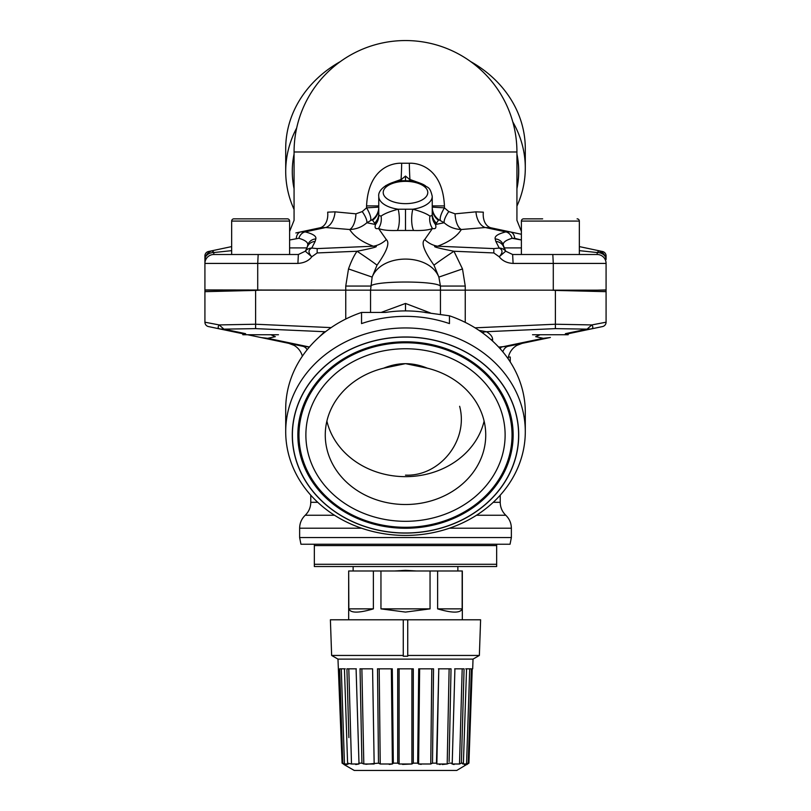 <?xml version="1.0" encoding="UTF-8"?>
<svg xmlns="http://www.w3.org/2000/svg" width="811" height="811" viewBox="0 0 811 811"><rect width="100%" height="100%" fill="white"/><g stroke="black" fill="none" stroke-linecap="round" stroke-linejoin="round"><path stroke-width="1.22" d="M204.919 259.5C205.497 255.151 207.849 252.251 211.975 250.771L231.662 246.595L211.975 250.771L213.83 252.545L231.662 250.65L213.83 252.545A8.911 6.954 180 0 0 204.919 259.5L204.919 263.423L257.716 263.423L257.716 290.166L345.75 290.166L204.919 289.933L204.919 255.891A4.46 4.46 0 0 1 208.447 251.522A4.46 4.46 0 0 0 204.919 255.891A4.46 4.46 0 0 1 208.447 251.522L211.975 250.771L208.447 251.522M213.83 252.545L213.83 254.502L298.367 254.502L305.311 251.187A8.911 8.911 0 0 0 306.031 250.143A8.911 8.911 0 0 1 305.311 251.187L311.789 256.783L317.162 252.941L357.053 251.248C354.072 255.404 351.224 261.294 348.507 268.928L345.75 286.05L370.556 286.05C375.98 280.687 435.01 280.687 440.444 286.05L438.873 277.098L433.986 265.187C424.021 251.126 420.909 242.601 424.67 239.61L432.466 228.459C435.517 229.27 436.521 227.952 435.497 224.505L438.802 219.72L444.144 222.741C448.909 226.989 454.647 229.249 461.358 229.513L485.262 227.516A16.048 10.097 83.2 0 1 475.956 211.843L483.336 212.168C527.779 222.974 527.779 222.974 483.336 212.168A16.048 11.08 102 0 0 491.213 227.861L494.132 228.479M213.83 254.502A8.911 8.911 0 0 0 204.919 263.423A8.911 8.911 90 0 1 213.83 254.502A8.911 8.911 0 0 0 204.919 263.423A8.911 8.911 90 0 1 213.83 254.502A8.911 8.911 0 0 0 204.919 263.423A8.911 8.911 0 0 1 213.83 254.502L231.662 254.502L231.662 221.079A2.23 2.23 0 0 1 233.892 218.848L245.196 218.848M289.608 254.502L298.367 254.502L289.608 254.502L289.608 221.079A2.23 2.23 0 0 0 287.378 218.848L252.91 218.848M315.803 238.951A8.911 8.698 -165 0 0 307.663 245.348C308.433 242.621 305.504 240.269 298.874 238.292L289.608 239.985L298.874 238.292A8.911 7.106 103.2 0 1 305.139 231.895L325.738 227.516A16.048 10.097 96.8 0 0 335.044 211.843L355.938 213.83A16.048 7.127 93 0 1 349.642 229.513C356.353 229.249 362.091 226.989 366.856 222.741L372.198 219.72L375.503 224.505C374.469 227.952 375.473 229.26 378.534 228.459L386.33 239.61A26.743 23.286 109 0 1 373.354 246.209C362.061 242.043 354.164 236.477 349.642 229.513L325.738 227.516L319.787 227.861L300.719 231.916L305.139 231.895C313.026 233.872 316.574 236.224 315.803 238.951L315.124 241.496A8.911 8.698 -165 0 0 306.984 247.902L305.311 251.187A8.921 8.576 -141.2 0 1 311.779 248.065L317.162 248.592L317.162 252.941M315.124 241.496L311.779 248.065C308.079 249.839 308.079 252.738 311.789 256.773C308.819 260.747 304.186 262.967 297.901 263.423L298.367 254.502M316.949 228.459L319.787 227.861A16.048 11.08 78 0 0 327.664 212.168L335.044 211.843M307.663 245.348L306.984 247.902L307.663 245.348M296.522 232.808L302.361 231.561M296.299 232.848L309.305 230.091M327.664 212.168C283.221 222.974 283.221 222.974 327.664 212.168M204.919 289.933A26.743 26.743 93 0 0 204.919 290.166L255.597 290.166A28.081 1.47 -93 0 0 255.607 290.409L204.919 291.666A28.081 28.081 0 0 1 204.96 290.166M345.75 286.05L345.75 290.166L440.444 290.166L370.556 290.166L370.556 312.448M604.307 254.583L599.025 250.771L579.338 246.595L599.025 250.771L597.17 252.545L597.17 254.502L552.818 254.502L597.17 254.502A8.911 8.911 -90 0 1 606.081 263.423A8.911 8.911 0 0 0 597.17 254.502A8.911 8.911 0 0 1 606.081 263.423L606.081 289.933L597.413 290.166L440.444 290.166L553.284 290.166L553.284 263.423L513.099 263.423C507.108 263.119 502.485 260.899 499.211 256.773L493.838 252.941L493.838 248.592L437.646 246.209C449.132 241.901 457.039 236.336 461.358 229.513A16.048 7.127 87 0 1 455.062 213.83L475.956 211.843M550.821 290.166L555.393 290.409A28.081 1.47 93 0 0 555.403 290.166L606.081 290.166A26.743 26.743 0 0 0 606.081 289.933M465.25 322.383L465.25 286.05L462.493 268.928L453.947 251.248A26.743 0.781 -33.6 0 0 433.986 265.187M465.25 286.05L440.444 286.05L440.444 314.293M501.715 230.091L514.701 232.848M514.519 232.818L506.186 231.044M514.478 232.808L491.213 227.861L485.262 227.516L505.861 231.895L510.281 231.916L521.392 234.278L510.291 231.916A8.911 6.174 -78 0 1 514.701 238.282M599.522 250.883L602.553 251.522A4.46 4.46 0 0 1 606.081 255.891A4.46 4.46 0 0 0 602.553 251.522A4.46 4.46 0 0 1 606.081 255.891L606.081 259.5A8.911 6.954 180 0 0 597.17 252.545L583.322 251.075M600.049 250.994L600.566 251.106M597.17 254.502A8.911 8.911 -90 0 1 606.081 263.423L553.284 263.423L552.818 254.502L512.633 254.502L505.689 251.187A8.921 8.576 -38.8 0 0 499.221 248.065C502.921 249.839 502.921 252.738 499.211 256.773L505.689 251.187L503.337 245.348C502.567 242.621 505.496 240.269 512.126 238.292L521.392 239.985L514.711 238.322L512.126 238.292L508.497 239.519M513.099 263.423L512.633 254.502L521.392 254.502L521.392 221.079A2.23 2.23 0 0 1 523.622 218.848L542.65 218.848M493.838 248.592L499.221 248.065L495.876 241.496A8.911 8.698 -15 0 1 504.016 247.902L503.337 245.348A8.911 8.698 -15 0 0 495.197 238.951C494.426 236.224 497.974 233.872 505.861 231.895A8.911 7.106 76.8 0 1 512.126 238.292M378.838 213.952L378.798 215.462L381.058 216.111A16.048 14.902 97.1 0 1 378.534 228.459C382.265 230.081 388.56 230.75 397.441 230.476L413.559 230.476C422.43 230.75 428.735 230.081 432.466 228.459A16.048 14.902 82.9 0 1 429.942 216.111L432.202 215.462A16.048 14.618 7.6 0 0 435.497 224.505L444.144 222.741A16.048 4.957 129.5 0 1 448.767 211.58L455.062 213.83M493.838 252.941L453.947 251.248C435.963 247.73 430.519 246.047 437.646 246.209A26.743 23.286 71 0 1 424.67 239.61M413.559 230.476A16.048 5.454 93.4 0 1 412.799 209.218C420.838 211.347 426.556 213.638 429.942 216.111M386.33 239.61C390.02 242.742 386.918 251.268 377.014 265.187L372.127 277.098C381.788 253.093 429.201 253.083 438.873 277.098L462.493 268.928M381.058 216.111C384.444 213.638 390.152 211.347 398.201 209.218L412.799 209.218A26.743 13.371 0 0 0 432.243 196.353C429.759 185.719 427.539 188.213 424.133 184.949C418.902 182.191 412.687 180.792 405.5 180.752L405.5 176.068L409.616 179.464A38.624 19.312 180 0 1 409.96 179.484A18.724 0.639 88.9 0 1 409.312 163.244C418.06 162.747 442.613 167.542 444.428 205.913L444.428 207.849L448.767 211.58M397.441 230.476A16.048 5.454 86.6 0 0 398.201 209.218A26.743 13.371 180 0 1 378.757 196.353L378.757 214.854M378.798 215.462A16.048 14.618 172.4 0 1 375.503 224.505L366.856 222.741M355.938 213.83L362.233 211.58L366.572 207.849L378.757 207.129L378.757 206.004M366.856 222.751A16.048 4.957 50.5 0 0 362.233 211.58M378.757 205.913L366.572 205.913C368.387 167.563 392.879 162.768 401.688 163.244L409.312 163.244M579.338 250.65L597.17 252.545M505.689 251.187A8.911 8.911 90 0 1 504.959 250.133A8.911 8.911 90 0 0 505.689 251.187M504.016 247.902A8.911 8.911 90 0 0 504.412 249.038A8.911 8.911 90 0 1 504.016 247.902L521.392 247.902M211.975 250.771L212.543 250.913M213.08 251.4L213.82 252.525M306.345 249.565A8.911 8.911 0 0 0 306.984 247.902A8.911 8.911 0 0 1 306.345 249.565M599.025 250.771C603.151 252.241 605.503 255.151 606.081 259.5M440.363 220.268A16.048 4.724 124.4 0 1 444.428 207.849L432.243 207.129L432.243 207.859M432.202 215.462L432.162 213.952M436.095 223.025A16.048 14.03 -9.5 0 1 432.344 216.05A16.048 14.03 -9.5 0 1 432.334 215.979A16.048 14.03 -9.5 0 1 432.233 215.25M374.905 223.025A16.048 14.03 -170.5 0 0 378.656 216.05A16.048 14.03 -170.5 0 0 378.666 215.979L378.757 214.905M370.637 220.268A16.048 4.724 55.6 0 0 366.572 207.849L366.572 205.913M372.198 219.72A16.048 15.612 180 0 0 378.757 207.2M385.732 185.618L401.039 179.474A18.724 0.639 91.1 0 0 401.688 163.244M391.176 183.043L401.039 179.484A38.624 19.312 180 0 1 401.384 179.464L405.5 176.068M374.875 222.954A16.048 14.821 178.3 0 0 378.747 215.148M378.757 207.129L378.757 208.062M409.555 180.924A17.832 1.784 93.3 0 0 409.96 179.484L419.824 183.043M409.96 179.474L425.268 185.618M432.243 208.082L432.243 207.129A16.048 15.612 0 0 0 438.802 219.72M436.125 222.954A16.048 14.821 1.7 0 1 432.253 215.148M432.243 205.994L432.243 207.129M432.243 205.913L444.428 205.913M317.162 248.592L373.354 246.209C380.359 246.078 374.925 247.76 357.053 251.248A26.743 0.781 -146.4 0 1 377.014 265.187M348.507 268.928L372.137 277.088L370.556 290.166L345.75 290.166L345.75 319.037M475.043 327.826L555.393 324.228L555.393 290.409L606.081 291.666L606.081 322.2L591.827 324.927L587.083 329.144L591.067 328.962L565.074 334.396M430.509 312.995L405.5 303.446L381.109 312.448M492.601 341.076L492.601 339.515C492.591 336.737 490.523 334.132 486.407 331.709L555.393 328.627L555.393 324.228L591.827 324.927C593.368 327.097 593.125 328.435 591.067 328.962L602.532 326.569A4.46 4.46 78.2 0 0 606.081 322.2L605.766 322.261M555.393 328.627L587.083 329.144L565.47 333.656M550.365 337.467L508.254 346.256L550.365 337.467M595.223 328.09L598.265 327.451M602.461 326.58L602.532 326.569A4.46 4.46 0 0 0 606.081 322.2A4.46 4.46 0 0 1 602.532 326.569M508.132 358.797A17.832 17.832 -101.8 0 1 522.203 343.347L508.254 346.256L498.633 347.047M549.746 337.589L543.269 338.299L535.655 336.656L540.167 334.74M516.931 345.354L522.233 343.337L508.254 346.256A17.832 9.935 -101.8 0 0 502.8 351.781M508.426 357.022A17.832 17.832 0 0 1 516.942 345.354A17.832 17.832 0 0 0 508.426 357.022L510.251 357.022L510.251 361.959M588.451 329.225L589.749 329.165M331.152 327.614L255.607 324.228L219.163 324.927C217.632 327.107 217.885 328.455 219.933 328.962L245.926 334.396L219.933 328.962L223.917 329.144L219.163 324.927L204.919 322.2L204.919 291.666M245.53 333.656L223.917 329.144L255.607 328.627L324.593 331.709L318.855 337.315M270.833 334.74L275.345 336.656L267.731 338.299L309.417 347.007L302.746 346.256L247.598 334.74L288.898 343.367M307.166 349.703A17.832 9.935 -78.2 0 0 302.746 346.256L288.797 343.347A17.832 17.832 0 0 1 302.371 356.171M262.642 337.863L267.731 338.299L261.254 337.589M325.677 331.598L324.593 331.709A17.832 17.132 -120.4 0 1 325.414 331.811M482.221 332.622A17.832 17.132 -59.6 0 1 486.407 331.709L479.027 330.391M492.601 339.515A17.832 17.609 0 0 0 491.04 339.667M289.415 343.479L290.257 343.651M290.297 343.661L300.577 345.81M219.933 328.962L208.468 326.569A4.46 4.46 0 0 1 204.919 322.2A4.46 4.46 0 0 0 208.468 326.569M288.797 343.347A17.832 17.832 101.8 0 1 289.649 343.55M405.5 521.311A99.621 86.28 0 0 1 305.879 435.031A99.621 86.28 0 0 1 405.5 348.75A99.621 86.28 180 0 1 505.121 435.031A99.621 86.28 180 0 1 405.5 521.311M405.176 363.713L383.664 368.174C398.221 362.182 412.779 362.182 427.336 368.174L405.824 363.713M383.664 368.174A80.238 69.482 180 0 0 325.262 435.031A80.238 69.482 180 0 0 405.5 504.513A80.238 69.482 180 0 0 485.738 435.031A80.238 69.482 180 0 0 427.336 368.174M459.644 406.291C468.859 440.779 439.461 476.635 405.5 475.145M326.894 421.102A80.238 69.482 180 0 0 405.5 476.655A80.238 69.482 180 0 0 484.106 421.102M511.366 537.551L299.634 537.551L300.942 544.232L510.058 544.232L511.366 537.551L511.366 528.214C511.285 523.136 509.42 518.817 505.79 515.259L476.473 515.259M242.803 333.737L242.803 334.74L278.467 334.74M532.533 334.74L568.197 334.74L568.197 333.737M305.879 435.031A99.621 86.28 180 0 0 405.5 521.311A99.621 86.28 180 0 0 505.121 435.031A99.621 86.28 180 0 0 405.5 348.75A99.621 86.28 180 0 0 305.879 435.031M430.043 570.985L430.043 608.868L405.5 612.082L380.957 608.868L380.957 570.985L462.331 570.985L462.331 619.786M462.158 570.985L462.158 608.868L437.626 608.868C452.285 613.187 460.466 613.187 462.158 608.868M437.626 570.985L437.626 608.868M348.842 608.868C350.534 613.187 358.715 613.187 373.374 608.868L348.842 608.868L348.669 570.985L348.669 619.786M380.957 570.985L373.374 570.985L373.374 608.868M373.374 570.985L348.842 570.985M430.043 608.868L380.957 608.868M416.246 570.985L405.5 570.336L394.754 570.985M366.481 570.985L355.735 570.985M455.265 570.985L444.519 570.985M496.656 544.232L496.656 566.524L314.344 566.524L314.344 544.232M496.656 564.294L314.344 564.294M496.656 545.57L314.344 545.57M579.338 254.502L579.338 221.079A2.23 2.23 0 0 0 577.108 218.848A2.23 2.23 0 0 1 579.338 221.079L521.392 221.079A2.23 2.23 0 0 1 523.622 218.848L534.925 218.848M297.901 263.423L257.716 263.423L258.182 254.502L231.662 254.502M287.378 218.848L233.892 218.848A2.23 2.23 0 0 0 231.662 221.079L289.608 221.079M403.27 655.45L403.27 619.786L403.27 656.221L403.27 655.45L331.638 655.45L330.391 619.786L480.609 619.786L479.362 655.45L473.026 659.11L472.691 668.822M407.73 655.45L407.73 619.786L407.73 655.45L479.362 655.45M331.638 655.45L337.974 659.11L473.026 659.11M403.27 656.221L407.73 656.221M337.974 659.11L342.08 763.151L342.779 763.151L339.667 668.822M348.882 737.625L346.926 668.822L356.09 668.822L359.009 763.992L351.487 763.992L347.595 763.151L344.442 668.822L339.616 668.822M358.776 763.151L359.009 763.992L358.776 763.151L361.919 763.151L360.054 668.822M372.584 668.822L374.165 763.992L372.584 668.822L359.962 668.822M365.812 764.297L378.494 763.151L377.51 668.822M397.704 763.151L397.704 668.822L413.296 668.822L413.296 763.151L411.897 763.992L399.103 763.992L397.704 763.151L393.315 763.151L392.291 668.822L377.46 668.822M413.296 763.151L417.685 763.151L418.709 668.822L433.54 668.822L432.506 763.151L436.47 763.151L438.792 668.822L436.845 764.003L447.185 763.992L449.081 763.151L452.224 763.151L454.91 668.822L464.074 668.822L461.388 763.151L463.405 763.151L466.558 668.822L471.384 668.822L468.221 763.151L468.92 763.151L472.235 668.822L468.92 763.151L456.755 770.45L354.245 770.45L343.986 764.53M449.112 761.539L451.038 668.822L438.416 668.822M347.595 763.151L348.406 763.992L344.452 763.992L341.289 668.822L345.243 668.822M351.498 763.992L348.801 668.822L356.323 668.822M454.677 668.822L462.199 668.822L459.513 763.992L451.991 763.992L452.224 763.151M465.757 668.822L469.711 668.822L466.548 763.992L462.584 763.911M342.354 763.323L343.388 763.992L342.08 763.151L338.816 670.261M393.315 763.202L392.392 763.992L380.227 763.992L378.494 763.151L378.473 761.539M374.53 763.151L374.165 763.992L363.815 763.992L361.919 763.151L361.888 761.539M344.452 763.992L342.779 763.151M467.014 764.53L467.714 763.911M468.221 763.151L464.237 764.52M462.594 763.881L463.405 763.151M462.28 731.927L461.388 763.151L459.513 763.992M432.527 761.539L432.506 763.151L430.773 763.992L418.608 763.992L417.685 763.202M393.315 763.151L393.294 761.539M413.296 762.452L413.296 761.539M411.897 668.822L411.897 763.992L402.55 764.418M345.435 764.297L347.23 764.52M355.735 764.53L359.009 763.992L358.989 763.384M380.227 763.992L379.193 668.822M389.25 764.418L392.392 763.992L391.358 668.822M419.642 668.822L418.608 763.992L421.213 764.367M430.763 764.003L431.807 668.822M439.319 764.418L440.282 764.489M442.279 764.52L447.185 763.992L449.132 668.822M453.177 764.337L454.14 764.479M405.5 528.255A107.65 93.224 0 0 1 297.85 435.031A107.65 93.224 0 0 1 405.5 341.806A107.65 93.224 0 0 1 513.15 435.031A107.65 93.224 0 0 1 405.5 528.255M405.5 337.082A113.104 97.949 0 0 1 518.604 435.031A113.104 97.949 0 0 1 405.5 532.979A113.104 97.949 0 0 1 292.396 435.031A113.104 97.949 0 0 1 405.5 337.082M405.5 327.948A119.795 103.747 0 0 1 525.295 431.685A119.795 103.747 0 0 1 405.5 535.432A119.795 103.747 0 0 1 285.705 431.685A119.795 103.747 0 0 1 405.5 327.948M405.5 303.446L405.5 310.907A113.216 98.05 0 0 0 385.489 312.448L361.544 312.448L361.544 323.589A119.795 103.747 0 0 1 405.5 316.351A119.795 103.747 0 0 1 449.456 323.589L449.456 315.793A119.795 103.747 0 0 1 525.295 412.302L525.295 431.685M449.456 315.793L424.873 312.448M361.544 312.448A119.795 103.747 180 0 0 285.705 408.957L285.705 431.685M405.5 342.769A106.535 92.261 180 0 0 298.965 435.031A106.535 92.261 180 0 0 405.5 527.292A106.535 92.261 180 0 0 512.035 435.031A106.535 92.261 180 0 0 405.5 342.769M405.5 336.981A113.216 98.05 180 0 0 292.284 435.031A113.216 98.05 180 0 0 405.5 533.08A113.216 98.05 180 0 0 518.716 435.031A113.216 98.05 180 0 0 405.5 336.981M405.5 310.907A113.216 98.05 0 0 1 426.322 312.58M516.931 206.106A119.795 103.747 180 0 0 525.295 168.029L525.295 148.646A119.795 103.747 180 0 0 470.674 61.595M525.295 168.029A119.795 103.747 180 0 0 512.795 121.893M516.931 188.152A113.104 97.949 180 0 0 516.931 154.597M294.069 209.441A119.795 103.747 0 0 1 285.705 171.374A119.795 103.747 0 0 1 296.674 128.006M340.326 61.595A119.795 103.747 180 0 0 285.705 148.646L285.705 171.374M294.069 154.039A113.216 98.05 180 0 0 292.284 171.374A113.216 98.05 180 0 0 294.069 188.71M516.931 188.71A113.216 98.05 180 0 0 518.716 171.374A113.216 98.05 180 0 0 516.931 154.039M297.1 235.119A8.911 6.174 -102 0 1 300.709 231.916A8.911 6.174 78 0 0 296.289 238.322M289.608 247.902L306.984 247.902M495.876 241.496L495.197 238.951M405.5 151.981L516.931 151.981A111.431 111.431 0 0 0 405.5 40.55A111.431 111.431 0 0 0 294.069 151.981L405.5 151.981M510.281 231.916A8.911 6.174 102 0 1 514.711 238.322M372.715 220.197A16.048 15.51 180 0 0 378.757 208.153M401.445 180.924A17.832 1.784 86.7 0 1 401.039 179.484M401.384 179.464A17.832 1.642 -93.1 0 0 401.749 180.894M409.251 180.894A17.832 1.642 93.1 0 0 409.616 179.464M405.5 203.642A22.282 11.141 0 0 0 427.782 192.491A22.282 11.141 0 0 0 405.5 181.35A22.282 11.141 180 0 0 383.218 192.491A22.282 11.141 180 0 0 405.5 203.642M405.5 230.466L405.5 209.471M438.285 220.197A16.048 15.51 0 0 1 432.243 208.133M606.04 290.166A28.081 28.081 0 0 1 606.081 291.666M255.607 328.627L255.607 290.409L260.179 290.166M500.174 348.73A17.832 4.866 -90.5 0 1 501.583 347.007L543.269 338.299M493.24 502.313L500.225 502.313L500.225 495.197M310.775 495.197L310.775 502.313L317.76 502.313M334.527 515.259L305.21 515.259C301.58 518.817 299.715 523.136 299.634 528.214L361.594 528.214M449.406 528.214L511.366 528.214M399.103 668.822L399.103 763.992M452.011 763.384L451.991 763.992M361.868 668.822L363.815 763.992M305.21 230.963L296.066 232.899M289.608 231.429L294.069 220.328L294.069 151.981M306.355 230.719L295.843 232.95M504.777 230.74L515.178 232.95M516.931 151.981L516.931 220.328L521.392 231.429M514.853 232.889L506.794 231.176M296.4 232.828L298.103 232.473M432.243 214.905L432.324 215.959M432.243 214.854L432.243 196.353M405.5 180.752C390.517 180.123 377.52 189.075 378.757 196.353M519.881 343.834L518.219 344.178M518.199 344.178L508.264 346.256M291.737 343.955L302.736 346.256L288.767 343.337L294.018 345.334L289.618 343.519M500.225 502.313C500.306 507.392 502.161 511.711 505.79 515.259M310.775 502.313C310.694 507.392 308.839 511.711 305.21 515.259M299.634 537.551L299.634 528.214M353.13 566.524L353.13 570.985M457.87 566.524L457.87 570.985"/></g></svg>
